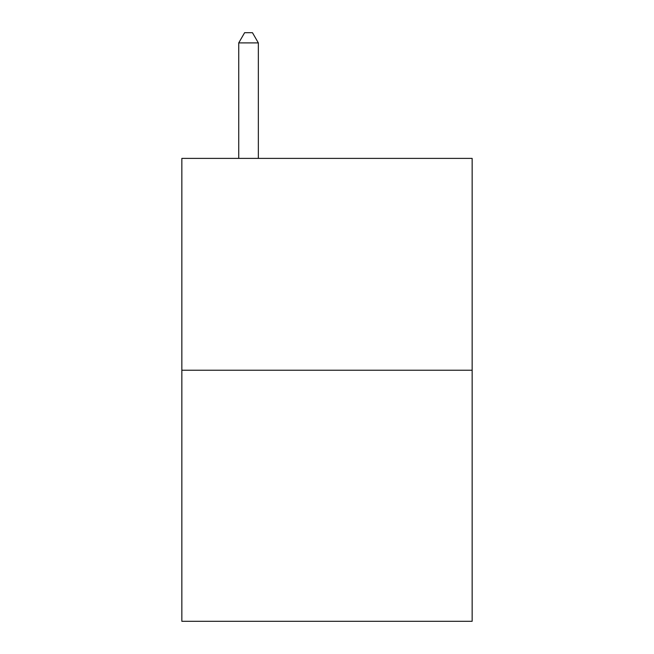 <?xml version="1.0" encoding="UTF-8"?>
<svg xmlns="http://www.w3.org/2000/svg" width="654" height="654" viewBox="0 0 654 654"><rect width="100%" height="100%" fill="white"/><g stroke="black" fill="none" stroke-linecap="round" stroke-linejoin="round"><path stroke-width="0.98" d="M472.147 370.229L472.147 158.391L181.853 158.391L181.853 621.3L472.147 621.3L472.147 370.229L181.853 370.229M258.346 158.391L258.346 42.902L238.735 42.902L238.735 158.391M238.735 42.902L244.621 32.7L252.46 32.7L258.346 42.902"/></g></svg>
